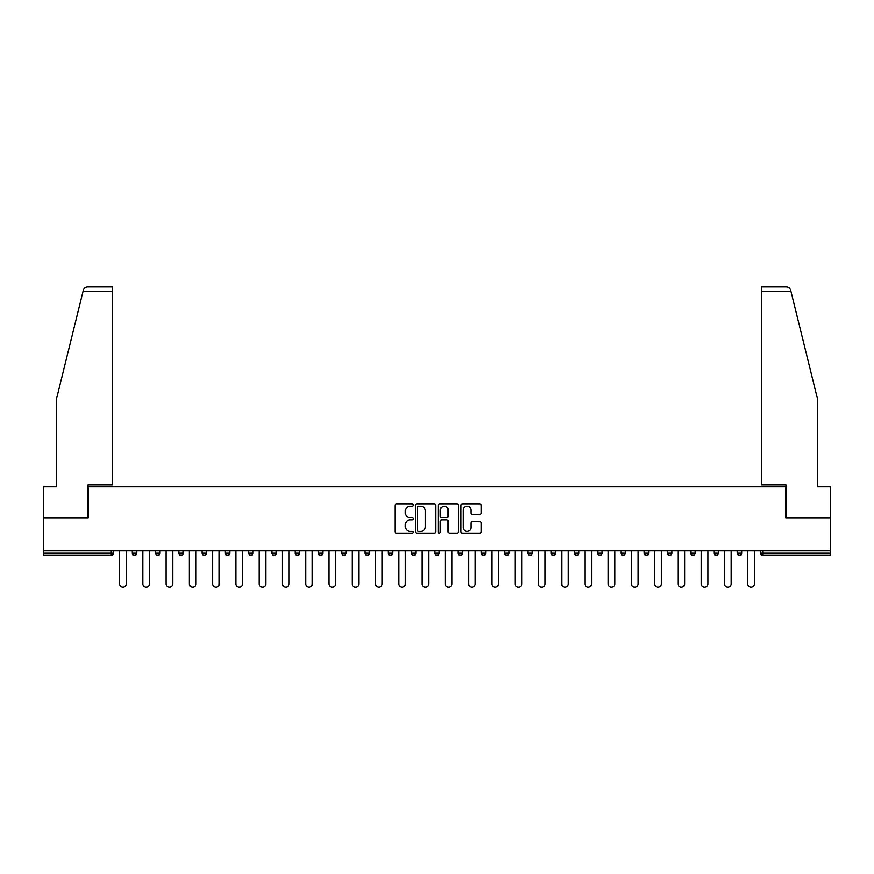 <?xml version="1.0" encoding="UTF-8"?>
<svg xmlns="http://www.w3.org/2000/svg" width="874" height="874" viewBox="0 0 874 874"><rect width="100%" height="100%" fill="white"/><g stroke="black" fill="none" stroke-linecap="round" stroke-linejoin="round"><path stroke-width="1.31" d="M413.14 505.117A1.027 1.027 0 0 0 412.113 504.09L396.556 504.09A1.464 1.464 0 0 0 395.092 505.554L395.092 531.905A1.464 1.464 0 0 0 396.556 533.369L412.113 533.369A1.027 1.027 0 0 0 413.14 532.342A1.027 1.027 0 0 0 412.113 531.326L410.103 531.326A4.687 4.687 0 0 1 405.416 526.64L405.416 524.444A4.687 4.687 0 0 1 410.103 519.757L412.113 519.757A1.027 1.027 0 0 0 413.14 518.73A1.027 1.027 0 0 0 412.113 517.703L410.103 517.703A4.687 4.687 0 0 1 405.416 513.027L405.416 510.831A4.687 4.687 0 0 1 410.103 506.144L412.113 506.144A1.027 1.027 0 0 0 413.14 505.117M479.782 514.415A1.464 1.464 0 0 0 481.246 512.951L481.246 505.554A1.464 1.464 0 0 0 479.782 504.09L462.51 504.09A1.464 1.464 0 0 0 461.046 505.554L461.046 531.905A1.464 1.464 0 0 0 462.51 533.369L479.782 533.369A1.464 1.464 0 0 0 481.246 531.905L481.246 522.98A1.464 1.464 0 0 0 479.782 521.516L472.397 521.516A1.464 1.464 0 0 0 470.933 522.98L470.933 527.404A3.911 3.911 0 0 1 467.011 531.326A3.911 3.911 0 0 1 463.1 527.404L463.1 510.055A3.911 3.911 0 0 1 467.011 506.144A3.911 3.911 0 0 1 470.933 510.055L470.933 512.951A1.464 1.464 0 0 0 472.397 514.415L479.782 514.415M83.019 291.359L83.281 290.288C83.959 288.169 85.401 287.033 87.619 286.88L112.462 286.88L112.462 291.359L83.019 291.359L56.526 398.741L56.526 486.742L43.7 486.742L43.7 518.063L88.143 518.063L88.143 486.742L785.857 486.742L785.857 518.063L830.3 518.063L830.3 550.729L43.7 550.729L43.7 553.111L111.26 553.111L111.26 550.729M43.7 518.063L43.7 550.729M435.722 505.554A1.464 1.464 0 0 0 434.258 504.09L416.985 504.09A1.464 1.464 0 0 0 415.521 505.554L415.521 531.905A1.464 1.464 0 0 0 416.985 533.369L434.258 533.369A1.464 1.464 0 0 0 435.722 531.905L435.722 505.554M439.742 504.09L457.015 504.09A1.464 1.464 0 0 1 458.479 505.554L458.479 531.905A1.464 1.464 0 0 1 457.015 533.369L449.629 533.369A1.464 1.464 0 0 1 448.165 531.905L448.165 521.221A1.464 1.464 0 0 0 446.701 519.757L441.796 519.757A1.464 1.464 0 0 0 440.332 521.221L440.332 532.342A1.027 1.027 0 0 1 439.305 533.369A1.027 1.027 0 0 1 438.278 532.342L438.278 505.554A1.464 1.464 0 0 1 439.742 504.09M113.5 550.729L113.5 553.111A2.24 2.24 0 0 1 111.26 555.351L43.7 555.351L43.7 553.111M830.3 550.729L830.3 555.351L762.74 555.351A2.24 2.24 0 0 1 760.5 553.111L760.5 550.729M132.291 550.729L132.291 553.111L132.291 550.729M111.26 555.351A2.24 2.24 0 0 0 113.5 553.111A2.24 2.24 0 0 1 111.26 555.351L111.26 553.111L113.5 553.111M134.53 555.351A2.24 2.24 0 0 1 132.291 553.111A2.24 2.24 0 0 0 134.53 555.351A2.24 2.24 0 0 0 136.77 553.111L136.77 550.729L136.77 553.111A2.24 2.24 0 0 1 134.53 555.351A2.24 2.24 0 0 1 132.291 553.111L136.77 553.111A2.24 2.24 0 0 1 134.53 555.351M155.561 550.729L155.561 553.111L155.561 550.729M160.029 550.729L160.029 553.111A2.24 2.24 0 0 1 157.801 555.351A2.24 2.24 0 0 1 155.561 553.111A2.24 2.24 0 0 0 157.801 555.351A2.24 2.24 0 0 0 160.029 553.111A2.24 2.24 0 0 1 157.801 555.351A2.24 2.24 0 0 1 155.561 553.111L160.029 553.111M178.831 550.729L178.831 553.111L178.831 550.729M183.3 550.729L183.3 553.111L183.3 550.729M202.091 553.111A2.24 2.24 0 0 0 204.33 555.351A2.24 2.24 0 0 0 206.57 553.111A2.24 2.24 0 0 1 204.33 555.351A2.24 2.24 0 0 0 206.57 553.111L206.57 550.729L206.57 553.111L202.091 553.111A2.24 2.24 0 0 0 204.33 555.351A2.24 2.24 0 0 1 202.091 553.111L202.091 550.729M225.361 553.111A2.24 2.24 0 0 0 227.601 555.351A2.24 2.24 0 0 0 229.84 553.111L229.84 550.729L229.84 553.111L225.361 553.111A2.24 2.24 0 0 0 227.601 555.351A2.24 2.24 0 0 1 225.361 553.111L225.361 550.729M253.099 550.729L253.099 553.111A2.24 2.24 0 0 1 250.86 555.351A2.24 2.24 0 0 1 248.631 553.111L248.631 550.729M274.13 555.351A2.24 2.24 0 0 0 276.37 553.111L276.37 550.729L276.37 553.111A2.24 2.24 0 0 1 274.13 555.351A2.24 2.24 0 0 1 271.89 553.111L271.89 550.729M295.161 550.729L295.161 553.111L295.161 550.729M299.64 550.729L299.64 553.111A2.24 2.24 0 0 1 297.4 555.351A2.24 2.24 0 0 1 295.161 553.111L299.64 553.111A2.24 2.24 0 0 1 297.4 555.351M322.899 550.729L322.899 553.111A2.24 2.24 0 0 1 320.671 555.351A2.24 2.24 0 0 1 318.431 553.111L318.431 550.729M343.93 555.351A2.24 2.24 0 0 0 346.17 553.111L346.17 550.729L346.17 553.111A2.24 2.24 0 0 1 343.93 555.351A2.24 2.24 0 0 1 341.69 553.111L341.69 550.729M369.44 550.729L369.44 553.111A2.24 2.24 0 0 1 367.2 555.351A2.24 2.24 0 0 1 364.961 553.111L364.961 550.729M388.231 550.729L388.231 553.111L388.231 550.729M392.699 550.729L392.699 553.111A2.24 2.24 0 0 1 390.47 555.351A2.24 2.24 0 0 1 388.231 553.111L392.699 553.111A2.24 2.24 0 0 1 390.47 555.351M415.969 550.729L415.969 553.111L411.501 553.111A2.24 2.24 0 0 0 413.73 555.351A2.24 2.24 0 0 1 411.501 553.111L411.501 550.729M437 555.351A2.24 2.24 0 0 0 439.24 553.111L439.24 550.729L439.24 553.111A2.24 2.24 0 0 1 437 555.351A2.24 2.24 0 0 1 434.76 553.111L434.76 550.729M462.499 550.729L462.499 553.111A2.24 2.24 0 0 1 460.27 555.351A2.24 2.24 0 0 1 458.031 553.111L458.031 550.729M481.301 550.729L481.301 553.111L481.301 550.729M485.769 550.729L485.769 553.111A2.24 2.24 0 0 1 483.53 555.351A2.24 2.24 0 0 1 481.301 553.111L485.769 553.111A2.24 2.24 0 0 1 483.53 555.351M509.039 550.729L509.039 553.111A2.24 2.24 0 0 1 506.8 555.351A2.24 2.24 0 0 1 504.56 553.111L504.56 550.729M527.83 553.111L532.31 553.111A2.24 2.24 0 0 1 530.07 555.351A2.24 2.24 0 0 0 532.31 553.111L532.31 550.729L532.31 553.111A2.24 2.24 0 0 1 530.07 555.351A2.24 2.24 0 0 1 527.83 553.111L527.83 550.729M555.569 550.729L555.569 553.111A2.24 2.24 0 0 1 553.329 555.351A2.24 2.24 0 0 1 551.101 553.111L551.101 550.729M574.36 550.729L574.36 553.111L574.36 550.729M578.839 550.729L578.839 553.111L578.839 550.729M597.63 550.729L597.63 553.111L597.63 550.729M602.11 550.729L602.11 553.111A2.24 2.24 0 0 1 599.87 555.351A2.24 2.24 0 0 1 597.63 553.111L602.11 553.111A2.24 2.24 0 0 1 599.87 555.351M620.901 550.729L620.901 553.111L620.901 550.729M625.369 550.729L625.369 553.111L625.369 550.729M644.16 550.729L644.16 553.111L644.16 550.729M648.639 550.729L648.639 553.111A2.24 2.24 0 0 1 646.399 555.351A2.24 2.24 0 0 1 644.16 553.111A2.24 2.24 0 0 0 646.399 555.351A2.24 2.24 0 0 0 648.639 553.111A2.24 2.24 0 0 1 646.399 555.351A2.24 2.24 0 0 1 644.16 553.111L648.639 553.111M671.909 550.729L671.909 553.111A2.24 2.24 0 0 1 669.67 555.351A2.24 2.24 0 0 1 667.43 553.111L667.43 550.729M695.169 550.729L695.169 553.111L690.7 553.111A2.24 2.24 0 0 0 692.94 555.351A2.24 2.24 0 0 1 690.7 553.111L690.7 550.729M718.439 550.729L718.439 553.111A2.24 2.24 0 0 1 716.199 555.351A2.24 2.24 0 0 1 713.971 553.111L713.971 550.729M737.23 550.729L737.23 553.111L737.23 550.729M741.709 550.729L741.709 553.111A2.24 2.24 0 0 1 739.47 555.351A2.24 2.24 0 0 1 737.23 553.111A2.24 2.24 0 0 0 739.47 555.351A2.24 2.24 0 0 1 737.23 553.111L741.709 553.111A2.24 2.24 0 0 1 739.47 555.351M181.06 555.351A2.24 2.24 0 0 1 178.831 553.111A2.24 2.24 0 0 0 181.06 555.351A2.24 2.24 0 0 0 183.3 553.111A2.24 2.24 0 0 1 181.06 555.351A2.24 2.24 0 0 1 178.831 553.111L183.3 553.111A2.24 2.24 0 0 1 181.06 555.351M413.73 555.351A2.24 2.24 0 0 0 415.969 553.111A2.24 2.24 0 0 1 413.73 555.351A2.24 2.24 0 0 1 411.501 553.111M576.6 555.351A2.24 2.24 0 0 1 574.36 553.111L578.839 553.111A2.24 2.24 0 0 1 576.6 555.351A2.24 2.24 0 0 0 578.839 553.111A2.24 2.24 0 0 1 576.6 555.351M623.14 555.351A2.24 2.24 0 0 1 620.901 553.111A2.24 2.24 0 0 0 623.14 555.351A2.24 2.24 0 0 0 625.369 553.111A2.24 2.24 0 0 1 623.14 555.351A2.24 2.24 0 0 1 620.901 553.111L625.369 553.111M692.94 555.351A2.24 2.24 0 0 0 695.169 553.111A2.24 2.24 0 0 1 692.94 555.351A2.24 2.24 0 0 1 690.7 553.111M418.591 506.144A1.027 1.027 0 0 0 417.564 507.171L417.564 530.299A1.027 1.027 0 0 0 418.591 531.326L420.711 531.326A4.687 4.687 0 0 0 425.398 526.64L425.398 510.831A4.687 4.687 0 0 0 420.711 506.144L418.591 506.144M448.165 510.132A3.911 3.911 0 0 0 444.243 506.221A3.911 3.911 0 0 0 440.332 510.132L440.332 516.239A1.464 1.464 0 0 0 441.796 517.703L446.701 517.703A1.464 1.464 0 0 0 448.165 516.239L448.165 510.132M119.541 583.756L119.541 550.729L119.541 583.756A3.354 3.354 0 0 0 122.895 587.12A3.354 3.354 0 0 0 126.249 583.756L126.249 550.729M112.462 286.88L94.556 286.88L112.462 286.88M88.001 518.063L88.001 484.797L112.462 484.797L112.462 291.359M830.3 518.063L830.3 486.742L817.474 486.742L817.474 398.741L790.719 290.288C790.041 288.169 788.599 287.033 786.381 286.88L761.538 286.88L761.538 484.797L785.999 484.797L785.999 518.063M142.812 583.756L142.812 550.729L142.812 583.756A3.354 3.354 0 0 0 146.166 587.12A3.354 3.354 0 0 0 149.52 583.756L149.52 550.729M166.071 583.756L166.071 550.729L166.071 583.756A3.354 3.354 0 0 0 169.436 587.12A3.354 3.354 0 0 0 172.79 583.756L172.79 550.729M189.341 583.756L189.341 550.729L189.341 583.756A3.354 3.354 0 0 0 192.695 587.12A3.354 3.354 0 0 0 196.049 583.756L196.049 550.729M212.611 583.756L212.611 550.729L212.611 583.756A3.354 3.354 0 0 0 215.965 587.12A3.354 3.354 0 0 0 219.319 583.756L219.319 550.729M235.871 583.756L235.871 550.729L235.871 583.756A3.354 3.354 0 0 0 239.236 587.12A3.354 3.354 0 0 0 242.59 583.756L242.59 550.729M259.141 583.756L259.141 550.729L259.141 583.756A3.354 3.354 0 0 0 262.495 587.12A3.354 3.354 0 0 0 265.849 583.756L265.849 550.729M282.411 583.756L282.411 550.729L282.411 583.756A3.354 3.354 0 0 0 285.765 587.12A3.354 3.354 0 0 0 289.119 583.756L289.119 550.729M305.682 583.756L305.682 550.729L305.682 583.756A3.354 3.354 0 0 0 309.035 587.12A3.354 3.354 0 0 0 312.389 583.756L312.389 550.729M328.941 583.756L328.941 550.729L328.941 583.756A3.354 3.354 0 0 0 332.295 587.12A3.354 3.354 0 0 0 335.66 583.756L335.66 550.729M352.211 583.756L352.211 550.729L352.211 583.756A3.354 3.354 0 0 0 355.565 587.12A3.354 3.354 0 0 0 358.919 583.756L358.919 550.729M375.481 583.756L375.481 550.729L375.481 583.756A3.354 3.354 0 0 0 378.835 587.12A3.354 3.354 0 0 0 382.189 583.756L382.189 550.729M398.741 583.756L398.741 550.729L398.741 583.756A3.354 3.354 0 0 0 402.095 587.12A3.354 3.354 0 0 0 405.46 583.756L405.46 550.729M422.011 583.756L422.011 550.729L422.011 583.756A3.354 3.354 0 0 0 425.365 587.12A3.354 3.354 0 0 0 428.719 583.756L428.719 550.729M445.281 583.756L445.281 550.729L445.281 583.756A3.354 3.354 0 0 0 448.635 587.12A3.354 3.354 0 0 0 451.989 583.756L451.989 550.729M468.54 583.756L468.54 550.729L468.54 583.756A3.354 3.354 0 0 0 471.905 587.12A3.354 3.354 0 0 0 475.259 583.756L475.259 550.729M491.811 583.756L491.811 550.729L491.811 583.756A3.354 3.354 0 0 0 495.165 587.12A3.354 3.354 0 0 0 498.519 583.756L498.519 550.729M515.081 583.756L515.081 550.729L515.081 583.756A3.354 3.354 0 0 0 518.435 587.12A3.354 3.354 0 0 0 521.789 583.756L521.789 550.729M538.34 583.756L538.34 550.729L538.34 583.756A3.354 3.354 0 0 0 541.705 587.12A3.354 3.354 0 0 0 545.059 583.756L545.059 550.729M561.611 583.756L561.611 550.729L561.611 583.756A3.354 3.354 0 0 0 564.965 587.12A3.354 3.354 0 0 0 568.319 583.756L568.319 550.729M584.881 583.756L584.881 550.729L584.881 583.756A3.354 3.354 0 0 0 588.235 587.12A3.354 3.354 0 0 0 591.589 583.756L591.589 550.729M608.151 583.756L608.151 550.729L608.151 583.756A3.354 3.354 0 0 0 611.505 587.12A3.354 3.354 0 0 0 614.859 583.756L614.859 550.729M631.41 583.756L631.41 550.729L631.41 583.756A3.354 3.354 0 0 0 634.764 587.12A3.354 3.354 0 0 0 638.129 583.756L638.129 550.729M654.681 583.756L654.681 550.729L654.681 583.756A3.354 3.354 0 0 0 658.035 587.12A3.354 3.354 0 0 0 661.389 583.756L661.389 550.729M677.951 583.756L677.951 550.729L677.951 583.756A3.354 3.354 0 0 0 681.305 587.12A3.354 3.354 0 0 0 684.659 583.756L684.659 550.729M701.21 583.756L701.21 550.729L701.21 583.756A3.354 3.354 0 0 0 704.564 587.12A3.354 3.354 0 0 0 707.929 583.756L707.929 550.729M724.48 583.756L724.48 550.729L724.48 583.756A3.354 3.354 0 0 0 727.834 587.12A3.354 3.354 0 0 0 731.188 583.756L731.188 550.729M747.751 583.756L747.751 550.729L747.751 583.756A3.354 3.354 0 0 0 751.105 587.12A3.354 3.354 0 0 0 754.459 583.756L754.459 550.729M762.74 550.729L762.74 553.111L830.3 553.111M760.5 553.111L762.74 553.111L762.74 555.351M227.601 555.351A2.24 2.24 0 0 0 229.84 553.111M250.86 555.351A2.24 2.24 0 0 0 253.099 553.111L248.631 553.111M276.37 553.111L271.89 553.111M320.671 555.351A2.24 2.24 0 0 0 322.899 553.111L318.431 553.111M346.17 553.111L341.69 553.111M367.2 555.351A2.24 2.24 0 0 0 369.44 553.111L364.961 553.111M439.24 553.111L434.76 553.111M460.27 555.351A2.24 2.24 0 0 0 462.499 553.111L458.031 553.111M506.8 555.351A2.24 2.24 0 0 0 509.039 553.111L504.56 553.111M553.329 555.351A2.24 2.24 0 0 0 555.569 553.111L551.101 553.111M669.67 555.351A2.24 2.24 0 0 0 671.909 553.111L667.43 553.111M716.199 555.351A2.24 2.24 0 0 0 718.439 553.111L713.971 553.111M790.981 291.359L761.538 291.359"/></g></svg>
